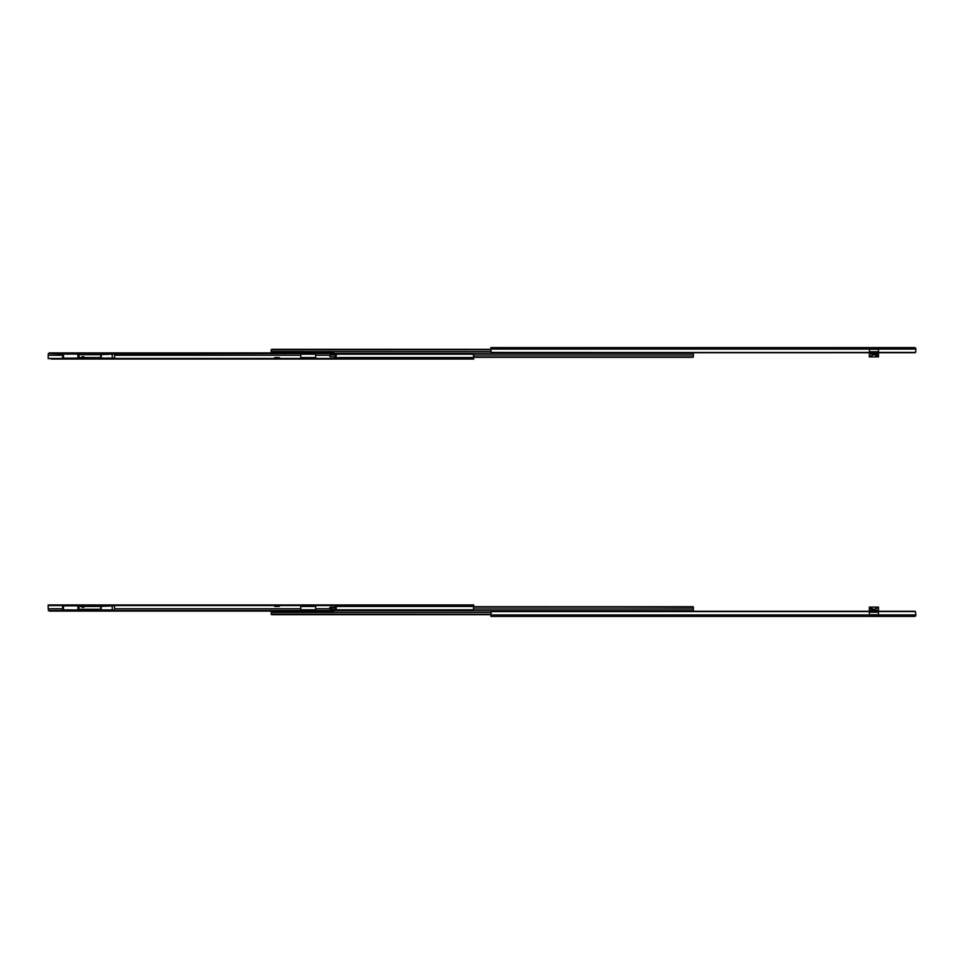 <?xml version="1.0" encoding="UTF-8"?>
<svg xmlns="http://www.w3.org/2000/svg" width="964" height="964" viewBox="0 0 964 964"><rect width="100%" height="100%" fill="white"/><g stroke="black" fill="none" stroke-linecap="round" stroke-linejoin="round"><path stroke-width="1.45" d="M914.86 352.691L492.098 352.716L869.383 352.426L869.383 349.064L490.905 349.064L490.905 348.281L915.752 348.281L914.776 347.582L490.905 347.582L490.905 348.281L869.383 348.281L869.383 349.064L490.905 349.064L491.194 352.426L915.318 352.547M878.457 351.776L869.383 351.776L878.457 351.776M869.383 348.631L878.457 348.631L869.383 348.631M915.8 348.51L915.8 351.776L915.8 349.064L878.457 349.064L878.457 348.281L915.752 348.281L915.8 349.064L878.457 349.064L878.457 352.426L915.511 352.426L915.8 351.776L915.511 352.426A1.193 0.844 0 0 1 914.607 352.716L492.098 352.716A1.193 0.844 0 0 1 491.194 352.426L490.905 349.342L271.788 349.305L490.905 349.305L490.905 347.582L914.776 347.582M914.848 347.582L915.8 348.534M915.776 348.341L914.957 347.727M869.383 347.679L878.457 347.679L878.457 352.45L869.383 352.45L869.383 347.679M271.197 352.957L271.197 349.908L271.197 351.595L490.905 351.595L271.197 351.595L271.197 352.896M271.788 349.305L271.197 349.908L490.905 349.703L271.233 349.703L271.197 350.486L271.318 349.546M693.405 353.306L334.508 353.306L693.405 353.306L693.405 355.029L693.405 353.306M693.405 356.523L693.405 355.029L473.698 355.029L693.405 355.029L693.369 356.921L473.698 356.921L692.803 357.319L473.698 357.319L692.935 357.307M693.405 356.716L692.803 357.319M473.698 359.042L473.396 354.198L334.966 354.198L473.396 354.198L473.698 354.848L473.698 358.343L334.966 358.343L473.698 358.343L473.698 359.042L334.966 359.042L473.698 359.042M315.674 358.343L307.877 358.343L315.674 358.343M304.949 358.343L300.732 358.343L304.949 358.343M82.434 358.343L81.699 358.343L82.434 358.343M82.94 356.547A1.012 0.988 90 0 0 82.82 356.535L80.663 358.572L67.492 358.343L80.904 358.572L81.639 357.596A2.205 2.157 -90 0 1 82.663 356.62L82.422 356.62A2.205 2.157 90 0 0 81.386 357.596L82.663 356.62A1.012 0.988 -90 0 1 83.47 356.62A2.205 2.157 -90 0 1 84.495 357.596L82.856 356.56A1.012 0.988 90 0 0 82.422 356.62L83.061 356.535M300.732 357.56L315.674 357.56L300.732 357.56M334.966 357.56L473.698 357.56L334.966 357.56M315.674 354.198L300.732 354.198L315.674 354.198M472.505 353.909L473.396 354.198A1.193 0.844 180 0 0 472.505 353.909L334.93 353.909L472.505 353.909M336.243 355.885L336.243 354.921L330.363 354.993L329.664 355.873L330.604 354.993L335.327 354.921L335.327 356.837L330.519 356.788L336.014 356.837L330.604 356.764L329.664 355.873L330.363 356.764L335.327 356.837L335.327 354.921L330.519 354.981L336.243 354.921L336.243 355.885M329.917 355.885L329.664 355.885A0.892 0.868 90 0 0 330.519 356.788L330.773 356.788A0.892 0.868 -90 0 1 329.917 355.885A0.892 0.868 -90 0 1 330.773 354.981L330.519 354.981A0.892 0.868 90 0 0 329.664 355.873L329.917 355.873M275.632 357.921L279.596 357.921A0.771 0.771 0 0 0 278.933 357.548L275.114 357.548A0.771 0.771 0 0 0 274.439 357.921L275.632 357.921L274.439 357.921A0.771 0.771 0 0 1 275.114 357.548L278.933 357.548A0.771 0.771 0 0 1 279.596 357.921L275.126 358.572L275.632 357.921M107.534 357.921L108.04 358.572L107.534 357.921M75.072 358.572L78.084 358.198A0.771 0.771 -90 0 0 78.024 358.15A0.771 0.771 90 0 1 78.084 358.198L75.433 358.198A0.771 0.771 -90 0 1 75.493 358.15A0.771 0.771 90 0 0 75.433 358.198L75.541 358.198M308.106 358.572L304.72 358.572L306.913 358.198M331.978 359.042L51.188 359.042L334.966 359.042L315.674 358.451L315.674 355.234L329.917 355.234L315.674 355.234L315.674 353.547L315.674 358.451L334.966 358.451L334.966 356.837L334.966 358.572L51.188 358.572L331.978 359.042M48.2 358.5L51.188 358.572L48.2 358.608M82.434 358.451L84.242 358.451L82.434 358.451M114.571 355.234L300.732 355.234L300.732 358.451L279.922 358.451L304.841 358.451L300.732 358.451L300.732 353.547L67.492 354.065L48.429 353.547L49.526 352.945L333.183 352.896L334.749 353.547L67.492 353.39L48.429 353.547L48.2 355.234L48.429 353.547A1.795 1.265 180 0 1 49.995 352.896L333.183 352.896A1.795 1.265 180 0 1 334.749 353.547L300.732 353.39L300.732 355.234L114.571 355.234M274.113 358.451L109.065 358.451L274.113 358.451M103.244 358.451L84.965 358.451L103.244 358.451M300.732 354.065L315.674 354.065L300.732 354.065M48.2 358.451L48.2 355.234L62.564 355.234L48.2 355.234L48.2 358.451L75.987 358.451L48.2 358.451M307.986 358.451L315.674 358.451L307.986 358.451M77.53 358.451L80.916 358.451L77.53 358.451M305.094 358.198A0.771 0.771 -90 0 1 305.636 357.969A0.771 0.771 90 0 0 305.094 358.198L307.733 358.198A0.771 0.771 -90 0 0 307.179 357.969L305.636 357.969L307.179 357.969A0.771 0.771 90 0 1 307.733 358.198L307.637 358.198M77.265 358.198L76.023 358.198M82.434 354.33L82.434 353.39L67.492 353.39L67.492 354.33M67.492 354.065L82.434 354.065M81.988 357.789A1.795 1.747 -90 0 1 82.832 357.005L83.302 357.005A1.795 1.747 -90 0 1 84.133 357.789L83.061 356.957L81.988 357.789M84.302 358.572L83.892 357.789A1.795 1.747 90 0 0 83.049 357.005L83.735 357.548L82.145 357.548L83.735 357.548L84.302 358.572M108.125 354.089A0.711 0.711 0 0 0 107.582 353.848L104.715 353.848A0.711 0.711 0 0 0 104.184 354.089A0.711 0.711 0 0 1 104.715 353.848L107.582 353.848A0.711 0.711 0 0 1 108.125 354.089M79.024 358.15L79.988 357.548L79.012 358.15L79.012 354.089L63.491 354.089L63.491 358.15L77.903 358.15L77.903 354.089L77.903 358.15L79.012 358.15L63.491 358.15L63.491 354.089L62.564 354.089L63.311 354.089M98.521 358.15L84.796 358.15L98.521 358.15M79.988 358.15L81.084 358.15L79.988 358.15M81.807 358.15L84.073 358.15L81.807 358.15M79.988 354.089L98.521 354.089L79.988 354.089M98.521 354.692L101.112 354.089L101.112 358.15L101.22 354.089L101.112 358.15L112.258 358.15L112.258 354.089L101.22 354.089L101.22 358.15L114.571 358.15L114.571 354.089L112.258 354.089L112.258 358.15L114.571 358.15L114.571 354.089L98.521 354.692M100.678 357.548L100.678 354.692L100.678 357.548L84.471 357.548L100.678 357.548M62.564 354.089L62.564 358.15L63.491 358.15M63.491 354.089L79 354.089L79.012 358.15M62.564 358.15L63.311 358.15M79.012 354.692L100.678 354.692L79.012 354.692M81.41 357.548L79.012 357.548L81.41 357.548M914.74 616.382L490.905 616.418L490.905 614.658L271.788 614.695L490.905 614.695L491.194 611.574A1.193 0.844 180 0 1 492.098 611.284L914.607 611.284A1.193 0.844 180 0 1 915.511 611.574L915.8 614.936L915.511 611.574L869.383 611.55L869.383 614.936L869.383 611.574L491.194 611.574L914.607 611.284L491.194 611.574L490.905 612.224L490.905 614.936L869.383 614.936L869.383 615.719L490.905 615.719L490.905 614.936L869.383 614.936L869.383 615.719L490.905 615.719L490.905 616.418L914.776 616.418L915.752 615.719L869.383 616.321L878.457 616.321L878.457 614.936L915.8 614.936L915.752 615.719L878.457 615.719L878.457 614.936L915.8 614.936L914.981 616.418M878.457 615.369L869.383 615.369L878.457 615.369M869.383 612.224L878.457 612.224L869.383 612.224M914.752 616.37L915.8 615.466M878.457 611.574L878.457 614.936L878.457 611.574M271.197 611.104L271.197 612.405L490.905 612.405L271.197 612.405L271.233 614.321L271.197 611.043M271.366 614.502L490.905 614.297L271.197 614.092M693.405 608.971L693.405 610.694L334.508 610.694L693.405 610.694L693.405 608.971L473.698 608.971L693.405 608.971L693.405 607.477M473.698 607.079L693.369 607.079L693.405 607.862L693.357 607.055L473.698 607.079M692.983 606.718L473.698 606.681L693.405 607.284M300.732 609.802L315.674 609.802L300.732 609.802M334.966 609.802L473.396 609.802L473.698 606.44L334.966 606.44L473.698 606.44L473.698 605.657L473.625 609.513L472.505 610.091L334.93 610.091L472.505 610.091A1.193 0.844 0 0 0 473.396 609.802L334.966 609.802M315.674 606.44L300.732 606.44L315.674 606.44M67.492 605.657L75.288 605.657L67.492 605.657M78.229 605.657L80.747 605.44L81.386 606.404L80.964 605.621L78.229 605.657M81.699 605.657L82.434 605.657L81.699 605.657M300.732 605.657L315.674 605.657L300.732 605.657M334.966 605.5L473.698 604.958L473.698 605.657L334.966 605.657L473.698 605.657L473.698 604.958L48.2 604.958L67.492 605.549L48.2 605.549L48.2 608.766L48.2 605.428L51.188 604.958L334.966 605.392M336.243 609.079L336.243 608.115L336.243 609.079L330.519 609.019L335.327 609.079L330.604 609.007L329.664 608.127L330.363 609.007L336.014 609.079L336.014 607.163L330.519 607.212L329.688 607.935L335.327 607.163L335.327 609.079L335.327 607.163L330.519 607.212L336.243 607.163L336.243 609.079M329.664 608.127L329.664 608.115A0.892 0.868 90 0 0 330.519 609.019L330.773 609.019A0.892 0.868 -90 0 1 329.917 608.127L329.917 608.115A0.892 0.868 -90 0 1 330.773 607.212L330.519 607.212A0.892 0.868 90 0 0 329.664 608.115M336.243 607.163L336.243 608.115L336.243 607.163M279.608 606.079L274.439 606.079A0.771 0.771 0 0 0 275.089 606.452L278.945 606.452A0.771 0.771 0 0 0 279.608 606.079L280.006 605.428L279.608 606.079A0.771 0.771 0 0 1 278.945 606.452L275.089 606.452A0.771 0.771 0 0 1 274.439 606.079L274.029 605.428L279.608 606.079M308.106 605.428L305.094 605.802A0.771 0.771 90 0 0 305.636 606.031L305.636 606.031A0.771 0.771 -90 0 1 305.094 605.802L307.733 605.802A0.771 0.771 90 0 1 307.179 606.031L307.179 606.031A0.771 0.771 -90 0 0 307.733 605.802M77.494 605.802L76.759 605.802L77.494 605.802M82.434 605.85L84.242 605.549L82.434 605.85M84.965 605.549L103.244 605.549L84.965 605.549M109.065 605.549L274.101 605.549L109.065 605.549M279.934 605.549L300.732 605.549L300.732 608.766L114.571 608.766L300.732 608.766L300.732 605.549L279.934 605.549M334.966 608.766L334.749 610.453A1.795 1.265 0 0 1 333.183 611.104L49.995 611.104A1.795 1.265 0 0 1 48.429 610.453L315.674 610.61L315.674 605.549L334.966 605.549L315.674 605.549L315.674 608.766L329.917 608.766L315.674 608.766L315.674 610.453L334.749 610.453L333.183 611.104L49.526 611.056L48.429 610.453L48.2 608.766L62.564 608.766L48.2 608.766L48.429 610.453L300.732 610.453L300.732 608.766L300.732 610.61L315.674 610.61L334.749 610.453L334.966 609.079M334.966 605.549L334.966 607.163L334.966 605.549M80.916 605.549L78.325 605.549L80.916 605.549M75.192 605.549L67.492 605.549L75.192 605.549M315.674 605.549L307.179 605.549L315.674 605.549M305.636 605.549L300.732 605.549L305.636 605.549M82.434 609.935L67.492 609.935M315.674 609.935L300.732 609.935L315.674 609.935M48.2 605.428L51.188 604.958L48.2 605.428M82.434 609.67L82.434 610.61L67.492 610.61L67.492 609.67M78.084 605.802A0.771 0.771 90 0 1 78.024 605.85A0.771 0.771 -90 0 0 78.084 605.802L75.433 605.802M305.913 605.802L307.142 605.802M82.832 606.995A1.795 1.747 -90 0 1 81.988 606.211L83.049 606.995A1.795 1.747 90 0 0 83.892 606.211L82.832 606.995M83.061 607.465L84.495 606.404A2.205 2.157 -90 0 1 83.47 607.38A1.012 0.988 -90 0 1 82.663 607.38L81.386 606.404A2.205 2.157 90 0 0 82.422 607.38L82.663 607.38A2.205 2.157 -90 0 1 81.639 606.404L82.422 607.38A1.012 0.988 90 0 0 82.94 607.453M84.495 606.404L85.218 605.428L84.495 606.404M84.543 605.428L84.133 606.211A1.795 1.747 -90 0 1 83.302 606.995L84.543 605.428M104.184 609.911A0.711 0.711 0 0 0 104.715 610.152L107.582 610.152A0.711 0.711 0 0 0 108.125 609.911A0.711 0.711 0 0 1 107.582 610.152L104.715 610.152A0.711 0.711 0 0 1 104.184 609.911M79.988 609.308L79 609.911L79.012 605.85L63.491 605.85L63.491 609.911L77.903 609.911L77.903 605.85L77.903 609.911L101.112 609.911L79.988 609.308M79.988 605.85L81.084 605.85L79.988 605.85M98.521 606.452L84.796 605.85L101.112 605.85L101.112 609.911L101.208 605.85L101.112 609.911L112.258 609.911L112.258 605.85L101.208 605.85L101.208 609.911L114.571 609.911L114.571 605.85L112.258 605.85L112.258 609.911L114.571 609.911L114.571 605.85L98.521 606.452M84.073 605.85L81.807 605.85L84.073 605.85M100.678 609.308L100.678 606.452L100.678 609.308L79.012 609.308L100.678 609.308M62.564 605.85L62.564 609.911L63.491 609.911L63.491 605.85L62.564 605.85L63.311 605.85M63.491 605.85L79 605.85L79.012 609.911L63.491 609.911M62.564 609.911L63.311 609.911M79.012 606.452L81.41 606.452L79.012 606.452M82.145 606.452L83.735 606.452L82.145 606.452M84.471 606.452L100.678 606.452L84.471 606.452M869.889 347.992L872.275 347.992M871.082 349.016L871.769 349.185L871.082 349.016M870.396 349.185L871.082 349.185L870.396 347.992M871.323 355.981L869.323 355.824L871.323 355.824L871.323 356.897L869.323 356.897L869.323 355.981L871.323 355.981L869.323 355.824L869.323 353.824L878.517 353.824L869.323 353.487L869.323 352.716L869.323 353.824L878.517 353.824L878.517 355.824L873.914 354.439L871.323 355.824C873.059 354.029 874.782 354.029 876.517 355.824L878.517 355.824L878.517 356.897L876.517 356.897L876.517 355.981L878.517 355.981L876.517 355.824L876.517 356.897L878.517 356.897L878.517 353.487L869.323 353.487L869.323 356.897L876.517 356.897L875.854 355.403L873.914 354.595L871.986 355.403L871.516 356.897L876.324 356.897L876.324 355.981C874.722 354.198 873.119 354.198 871.516 355.981L871.516 356.897L871.323 355.981M878.457 349.016L869.383 349.016L878.457 349.016M878.457 349.245L869.383 349.245L878.457 349.245M878.517 352.716L878.517 353.487L878.517 352.716M875.999 355.897L875.107 354.885M875.565 347.992L877.951 347.992M876.758 349.016L877.445 349.185L876.758 349.016M876.071 349.185L876.758 349.185L876.071 347.992M872.275 616.008L869.889 616.008M871.082 614.815L870.396 614.815L871.082 614.815M871.757 614.815L871.769 616.008M876.517 608.019L878.517 608.176L876.517 608.176L876.517 607.103L878.517 607.103L878.517 608.019L876.517 608.019L878.517 608.176L878.517 610.176L869.323 610.176L878.517 610.513L878.517 611.284L878.517 610.176L869.323 610.176L869.323 608.176L873.914 609.561L876.517 608.176C874.782 609.971 873.059 609.971 871.323 608.176L869.323 608.176L869.323 607.103L871.323 607.103L871.323 608.019L869.323 608.019L871.323 608.176L871.323 607.103L869.323 607.103L869.323 610.513L878.517 610.513L878.517 607.103L871.323 607.103L871.986 608.597L873.914 609.405L875.854 608.597L876.324 607.103L871.516 607.103L871.516 608.019C873.119 609.802 874.722 609.802 876.324 608.019L876.324 607.103L876.517 608.019M869.383 614.984L878.457 614.984L869.383 614.984M869.383 614.755L878.457 614.755L869.383 614.755M869.323 611.284L869.323 610.513L869.323 611.284M877.951 616.008L875.565 616.008M876.758 614.815L876.071 614.815L876.758 614.815M877.397 614.815L877.445 616.008M103.582 357.921L103.16 358.572M274.029 358.572L274.439 357.921M280.006 358.572L279.596 357.921M108.727 357.921L109.137 358.572M871.769 347.992L871.769 349.185M877.445 347.992L877.445 349.185M870.396 616.008L870.396 614.815M876.071 616.008L876.071 614.815"/></g></svg>
